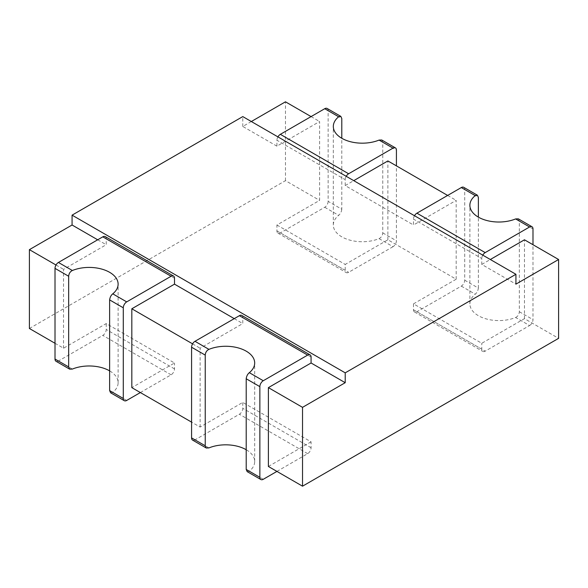 <?xml version="1.0" encoding="UTF-8"?>
<svg xmlns="http://www.w3.org/2000/svg" width="588" height="588" viewBox="0 0 588 588"><rect width="100%" height="100%" fill="white"/><g stroke="black" fill="none" stroke-linecap="round" stroke-linejoin="round"><path stroke-width="0.44" stroke-dasharray="2.94 2.21" d="M327.141 108.471A4.829 2.786 120 0 1 328.141 110.684L328.141 201.353L341.797 209.24L341.797 138.276M341.797 209.24C341.452 211.871 340.408 213.9 338.673 215.318A28.974 16.729 0 0 0 333.315 225.013A28.974 16.729 0 0 0 341.797 236.839A28.974 16.729 0 0 0 379.069 238.64C381.303 237.508 382.538 235.597 382.766 232.892L382.766 142.222L396.422 150.102M381.744 139.995L382.766 142.222M328.141 201.353A4.829 2.786 -60 0 1 324.73 207.27L280.344 232.892A4.829 2.786 -60 0 1 277.926 233.135A4.829 2.786 -60 0 1 276.926 230.922L276.926 225.013L319.607 200.368L319.607 121.525L276.926 146.162L276.926 140.245L345.215 179.671L345.215 185.588L413.496 225.006L413.496 219.096L481.778 258.522L481.778 264.431L515.926 284.144M277.926 136.886A4.829 2.786 120 0 0 276.926 140.245M379.069 238.64L393.012 246.695A4.829 2.786 120 0 0 396.422 240.779L396.422 165.875M393.012 246.695L348.625 272.317A4.829 2.786 -60 0 1 346.214 272.56A4.829 2.786 -60 0 1 345.215 270.348L345.215 264.431L387.889 239.794L456.178 279.219L456.178 200.368L413.496 225.006M276.926 225.013L345.215 264.431M276.926 471.407L307.656 453.664A4.829 2.786 120 0 0 311.074 447.755L311.074 441.838L242.785 402.412L200.111 427.057L191.578 422.125M311.074 441.838L268.393 466.475M463.712 187.315A4.829 2.786 120 0 1 464.711 189.527L464.711 280.204A4.829 2.786 -60 0 1 461.293 286.113L416.914 311.743A4.829 2.786 -60 0 1 414.496 311.978A4.829 2.786 -60 0 1 413.496 309.773L413.496 303.856L481.778 343.282L524.459 318.637L558.6 338.35M413.496 303.856L456.178 279.219M29.4 328.494L285.467 180.656L319.607 200.368M55.007 343.282L63.541 348.206L106.222 323.569L174.504 362.994L131.822 387.632M311.074 116.593L319.607 121.525M285.467 180.656L285.467 101.812M251.326 121.525L242.785 126.449L276.926 146.162M242.785 126.449L242.785 116.593M346.214 176.304A4.829 2.786 120 0 0 345.215 179.671M345.215 185.588L353.748 180.656M387.889 239.794L387.889 160.943M208.931 447.916L194.988 439.868L239.375 414.239A4.829 2.786 120 0 0 242.785 408.329L242.785 402.412M194.988 439.868A4.829 2.786 -60 0 1 192.577 440.103M241.786 315.44A4.829 2.786 -60 0 1 242.785 317.652L242.785 323.569L200.111 348.206L200.111 427.057M192.577 343.855L200.111 348.206M140.363 392.556L171.086 374.821A4.829 2.786 120 0 0 174.504 368.904L174.504 362.994M524.459 318.637L524.459 239.794M72.361 369.073L58.418 361.017L102.804 335.395A4.829 2.786 120 0 0 106.222 329.478L106.222 323.569M464.711 280.204L478.367 288.091C478.022 290.722 476.978 292.75 475.236 294.169A28.974 16.729 0 0 0 469.878 303.856A28.974 16.729 0 0 0 478.367 315.683A28.974 16.729 0 0 0 515.639 317.491L529.582 325.539L485.196 351.161A4.829 2.786 -60 0 1 482.777 351.404A4.829 2.786 -60 0 1 481.778 349.191L481.778 343.282M529.582 325.539A4.829 2.786 120 0 0 532.993 319.629L532.993 244.718M482.777 255.155A4.829 2.786 120 0 0 481.778 258.522M481.778 264.431L490.319 259.506M58.418 361.017A4.829 2.786 -60 0 1 56.007 361.26M105.223 236.596A4.829 2.786 -60 0 1 106.222 238.809L106.222 244.718L63.541 269.363L63.541 348.206M56.007 265.012L63.541 269.363M414.496 215.73A4.829 2.786 120 0 0 413.496 219.096M447.637 195.444L456.178 200.368M247.18 471.627L249.327 471.238A28.974 16.729 0 0 0 254.685 461.551A28.974 16.729 0 0 0 246.203 449.724M97.681 239.794L106.222 244.718M174.504 278.227L106.222 238.809M234.252 318.637L242.785 323.569M311.074 357.078L242.785 317.652M110.61 392.784L112.764 392.394A28.974 16.729 0 0 0 118.122 382.7A28.974 16.729 0 0 0 109.633 370.874M518.315 218.839L519.336 221.066L532.993 228.952M515.639 317.491C517.874 316.359 519.101 314.44 519.336 311.743L519.336 221.066M478.367 288.091L478.367 217.126M328.141 110.684L341.797 118.563M324.73 207.27L338.673 215.318M382.766 232.892L396.422 240.779M280.344 232.892L348.625 272.317M276.926 230.922L345.215 270.348M311.074 447.755L242.785 408.329M174.504 368.904L106.222 329.478M413.496 309.773L481.778 349.191M307.656 453.664L239.375 414.239M263.27 479.293L249.327 471.238M126.707 400.443L112.764 392.394M171.086 374.821L102.804 335.395M461.293 286.113L475.236 294.169M416.914 311.743L485.196 351.161M519.336 311.743L532.993 319.629M464.711 189.527L478.367 197.414M333.315 225.013L333.315 126.449M277.926 233.135L346.214 272.56M414.496 311.978L482.777 351.404M254.685 461.551L254.685 362.987M118.122 382.7L118.122 284.144M469.878 303.856L469.878 205.3"/><path stroke-width="0.88" d="M341.797 138.276L341.797 118.563L340.82 116.373L338.673 116.762A28.974 16.729 0 0 0 333.315 126.449A28.974 16.729 0 0 0 341.797 138.276A28.974 16.729 0 0 0 379.069 140.084L381.744 139.995L395.423 147.897A4.829 2.786 -60 0 1 396.422 150.102L396.422 165.875M340.82 116.373L327.141 108.471A4.829 2.786 120 0 0 324.73 108.707L280.344 134.336A4.829 2.786 120 0 0 277.926 136.886M379.069 140.084L393.012 148.132A4.829 2.786 -60 0 1 395.423 147.897M393.012 148.132L348.625 173.761A4.829 2.786 120 0 0 346.214 176.304M268.393 466.475L302.533 486.188L302.533 407.344L268.393 387.632L268.393 466.475M490.319 259.506L524.459 239.794L558.6 259.506L558.6 338.35L302.533 486.188M558.6 259.506L515.926 284.144L515.926 274.287L242.785 116.593L72.074 215.149L72.074 225.006L29.4 249.65L29.4 328.494L55.007 343.282M140.363 392.556L126.707 400.443A4.829 2.786 120 0 1 124.288 400.685A4.829 2.786 120 0 1 123.289 398.473L123.289 307.796A4.829 2.786 -60 0 1 126.707 301.887L171.086 276.257A4.829 2.786 -60 0 1 173.504 276.022A4.829 2.786 -60 0 1 174.504 278.227L174.504 284.144L131.822 308.781L131.822 387.632L191.578 422.125M251.326 121.525L285.467 101.812L311.074 116.593M353.748 180.656L387.889 160.943L447.637 195.444M268.393 387.632L311.074 362.987L311.074 357.078A4.829 2.786 -60 0 0 310.074 354.865A4.829 2.786 -60 0 0 307.656 355.108L263.27 380.73A4.829 2.786 -60 0 0 259.859 386.647L259.859 477.316A4.829 2.786 120 0 0 260.859 479.529A4.829 2.786 120 0 0 263.27 479.293L276.926 471.407M246.203 449.724A28.974 16.729 0 0 0 208.931 447.916L206.256 448.005L192.577 440.103A4.829 2.786 -60 0 1 191.578 437.898L191.578 347.221A4.829 2.786 120 0 1 194.988 341.305L239.375 315.683A4.829 2.786 -60 0 1 241.786 315.44L310.074 354.865M131.822 308.781L192.577 343.855M311.074 362.987L345.215 382.7L302.533 407.344M532.993 244.718L532.993 228.952A4.829 2.786 -60 0 0 531.993 226.74A4.829 2.786 -60 0 0 529.582 226.983L485.196 252.605A4.829 2.786 120 0 0 482.777 255.155M109.633 370.874A28.974 16.729 0 0 0 72.361 369.073L69.685 369.161L56.007 361.26A4.829 2.786 -60 0 1 55.007 359.048L55.007 268.371A4.829 2.786 120 0 1 58.418 262.461L102.804 236.839A4.829 2.786 -60 0 1 105.223 236.596L173.504 276.022M29.4 249.65L56.007 265.012M477.39 195.216L475.236 195.606A28.974 16.729 0 0 0 469.878 205.3A28.974 16.729 0 0 0 478.367 217.126L478.367 197.414L477.39 195.216L463.712 187.315A4.829 2.786 120 0 0 461.293 187.557L416.914 213.179A4.829 2.786 120 0 0 414.496 215.73M72.074 215.149L345.215 372.843L515.926 274.287M345.215 382.7L345.215 372.843M72.074 225.006L97.681 239.794M174.504 284.144L234.252 318.637M259.859 477.316L246.203 469.437L246.203 378.76C246.548 376.129 247.592 374.1 249.327 372.682A28.974 16.729 0 0 0 254.685 362.987A28.974 16.729 0 0 0 246.203 351.161A28.974 16.729 0 0 0 208.931 349.36C206.697 350.492 205.462 352.403 205.234 355.108L191.578 347.221M246.203 469.437L247.18 471.627L260.859 479.529M206.256 448.005L205.234 445.777L205.234 355.108M123.289 398.473L109.633 390.586L109.633 299.909C109.978 297.278 111.022 295.25 112.764 293.831A28.974 16.729 0 0 0 118.122 284.144A28.974 16.729 0 0 0 109.633 272.317A28.974 16.729 0 0 0 72.361 270.509C70.126 271.641 68.899 273.56 68.664 276.257L55.007 268.371M109.633 390.586L110.61 392.784L124.288 400.685M478.367 217.126A28.974 16.729 0 0 0 515.639 218.927L518.315 218.839L531.993 226.74M69.685 369.161L68.664 366.934L68.664 276.257M324.73 108.707L338.673 116.762M280.344 134.336L348.625 173.761M416.914 213.179L485.196 252.605M307.656 355.108L239.375 315.683M263.27 380.73L249.327 372.682M208.931 349.36L194.988 341.305M259.859 386.647L246.203 378.76M205.234 445.777L191.578 437.898M171.086 276.257L102.804 236.839M126.707 301.887L112.764 293.831M72.361 270.509L58.418 262.461M123.289 307.796L109.633 299.909M461.293 187.557L475.236 195.606M515.639 218.927L529.582 226.983M68.664 366.934L55.007 359.048"/></g></svg>
